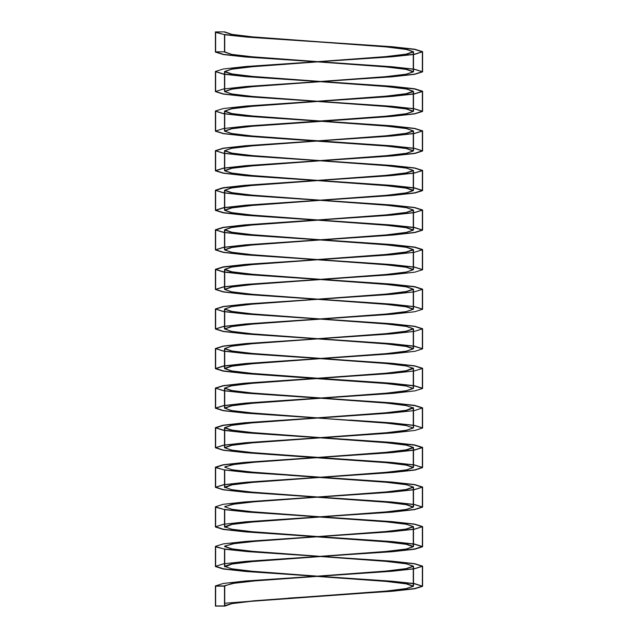 <?xml version="1.0" encoding="UTF-8"?>
<svg xmlns="http://www.w3.org/2000/svg" width="638" height="638" viewBox="0 0 638 638"><rect width="100%" height="100%" fill="white"/><g stroke="black" fill="none" stroke-linecap="round" stroke-linejoin="round"><path stroke-width="0.96" d="M224.831 585.612L234.058 583.268L254.953 580.923L385.815 571.281L406.286 568.809L413.48 566.337L406.294 563.864L385.807 561.392L252.185 551.495L231.706 549.023L224.528 546.551L231.706 549.023L252.185 551.495L319 556.448L385.807 551.495L406.294 549.023L413.488 546.551L406.286 544.078L385.807 541.606L319 536.654L385.807 531.709L406.294 529.237L413.488 526.765L406.286 524.292L385.807 521.82L288.352 514.786L319 516.868L385.815 511.923L406.286 509.451L413.472 506.979L406.294 504.506L385.815 502.026L319 497.082L385.815 492.137L406.286 489.665L413.472 487.193L406.294 484.713L385.815 482.24L288.376 475.214L320.412 477.2L247.568 472.495L224.879 470.086L215.724 467.686L224.879 470.086L247.568 472.495L320.475 477.208L252.185 482.24L231.714 484.713L224.52 487.193L231.714 484.713L252.185 482.24L319 477.296L392.115 482.24L414.517 484.713L422.38 487.193L414.517 484.713L392.115 482.24L319 477.296L245.893 482.24L223.491 484.713L215.612 487.193L223.491 484.713L245.893 482.24L319 477.296L385.815 482.24L406.294 484.713L413.472 487.193L406.286 489.665L385.815 492.137L319 497.082L252.193 492.137L231.706 489.665L224.52 487.193L224.52 470.039L224.52 487.193L231.706 489.665L252.193 492.137L319 497.082L392.115 492.137L414.517 489.665L422.38 487.193L414.517 489.665L392.115 492.137L319 497.082L245.893 492.137L223.475 489.665L215.612 487.193L215.612 467.59L215.612 487.193L223.475 489.665L245.893 492.137L392.115 502.026L414.517 504.506L422.38 506.979L414.517 504.506L392.115 502.026L319 497.082L385.815 502.026L406.294 504.506L413.472 506.979L413.48 487.193L413.48 506.979L406.286 509.451L385.815 511.923L319 516.868L247.6 512.067L224.911 509.666L215.716 507.266L224.911 509.666L247.6 512.067L319 516.868L392.115 511.923L414.517 509.451L422.38 506.979L422.388 487.193L422.388 506.979L414.517 509.451L392.115 511.923L252.193 521.82L231.706 524.292L224.512 526.765L231.706 524.292L252.193 521.82L319 516.868L392.099 521.82L414.509 524.292L422.388 526.765L414.509 524.292L392.099 521.82L319 516.868L245.901 521.82L223.475 524.292L215.612 526.765L223.475 524.292L245.901 521.82L319 516.868L385.807 521.82L406.286 524.292L413.488 526.765L406.294 529.237L385.807 531.709L319 536.654L252.193 531.709L231.714 529.237L224.512 526.765L231.714 529.237L252.193 531.709L319 536.654L392.099 531.709L414.525 529.237L422.388 526.765L414.525 529.237L392.099 531.709L319 536.654L245.901 531.709L223.491 529.237L215.612 526.765L215.612 507.178L215.612 526.765L223.491 529.237L245.901 531.709L319 536.654L255.001 541.343L234.122 543.688L224.839 546.032L234.122 543.688L255.001 541.343L319 536.654L288.472 538.544L319 536.654L392.099 541.606L414.509 544.078L422.388 546.551L414.509 544.078L392.099 541.606L319 536.654L385.807 541.606L406.286 544.078L413.488 546.551L406.294 549.023L385.807 551.495L319 556.448L247.592 551.639L224.911 549.238L215.732 546.838L224.911 549.238L247.592 551.639L319 556.448L392.099 551.495L414.525 549.023L422.388 546.551L422.388 526.765L422.388 546.551L414.525 549.023L392.099 551.495L252.185 561.392L231.714 563.864L224.528 566.337L231.714 563.864L252.185 561.392L319 556.448L392.107 561.392L414.525 563.864L422.388 566.337L414.525 563.864L392.107 561.392L319 556.448L245.885 561.392L223.483 563.864L215.62 566.337L223.483 563.864L245.885 561.392L319 556.448L385.807 561.392L406.294 563.864L413.48 566.337L406.286 568.809L385.815 571.281L319 576.234L252.185 571.281L231.706 568.809L224.528 566.337L224.52 549.182L224.52 566.337L231.706 568.809L252.185 571.281L319 576.234L392.107 571.281L414.509 568.809L422.388 566.337L414.509 568.809L392.107 571.281L319 576.234L245.885 571.281L223.483 568.809L215.62 566.337L215.612 546.734L215.612 566.337L223.483 568.809L245.885 571.281L385.807 581.178L406.294 583.65L413.48 586.123L406.294 583.65L385.807 581.178L319 576.234L288.472 578.116L319 576.234L392.107 581.178L414.525 583.65L422.388 586.123L414.525 583.65L392.107 581.178L319 576.234L254.953 580.923L234.058 583.268L224.831 585.612M224.831 506.468L233.883 504.148L254.395 501.827L317.517 497.185L254.395 501.827L233.883 504.148L224.831 506.468M317.588 497.177L318.96 497.082L317.588 497.177M224.831 466.88L233.955 464.568L254.466 462.247L385.807 452.565L406.294 450.085L413.488 447.613L406.294 445.141L385.807 442.668L252.185 432.771L231.714 430.299L224.52 427.827L231.562 425.379L251.667 422.93L317.517 418.034L251.667 422.93L231.562 425.379L224.52 427.827L231.714 430.299L252.185 432.771L320.412 437.628L245.893 432.771L223.491 430.299L215.612 427.827L223.332 425.379L245.351 422.93L317.445 418.026L245.351 422.93L223.332 425.379L215.612 427.827L223.491 430.299L245.893 432.771L319 437.724L386.333 432.724L406.43 430.275L413.472 427.827L413.48 408.041L406.286 405.569L385.815 403.096L252.193 393.199L231.706 390.727L224.512 388.255L231.57 385.807L251.675 383.358L385.807 373.413L406.286 370.941L413.488 368.469L406.294 365.997L385.807 363.524L252.185 353.627L231.714 351.155L224.528 348.683L231.706 346.211L252.185 343.73L385.807 333.841L406.294 331.369L413.48 328.897L406.286 326.417L385.815 323.945L252.193 314.055L231.706 311.583L224.512 309.103L231.706 306.631L252.193 304.159L385.815 294.27L406.286 291.789L413.48 289.317L406.294 286.845L385.807 284.373L252.185 274.476L231.706 272.003L224.528 269.531L231.714 267.059L252.185 264.587L385.807 254.69L406.294 252.217L413.488 249.745L406.286 247.273L385.807 244.801L252.193 234.904L231.714 232.431L224.512 229.959L231.562 227.511L251.675 225.062L318.96 220.07L251.675 225.062L231.562 227.511L224.512 229.959L231.714 232.431L252.193 234.904L319 239.848L385.815 234.904L406.286 232.431L413.472 229.959L406.294 227.487L385.815 225.015L319 220.062L385.815 215.118L406.286 212.645L413.472 210.173L406.294 207.701L385.815 205.229L252.193 195.332L231.706 192.859L224.52 190.387L231.578 187.939L251.667 185.491L385.807 175.546L406.294 173.073L413.488 170.601L406.294 168.121L385.807 165.649L252.185 155.76L231.714 153.287L224.52 150.807L231.706 148.335L252.193 145.863L385.815 135.974L406.294 133.494L413.472 131.021L406.286 128.549L385.815 126.077L252.193 116.18L231.706 113.708L224.512 111.235L231.714 108.763L252.193 106.291L385.807 96.394L406.286 93.922L413.488 91.449L406.294 88.977L385.807 86.505L252.185 76.608L231.714 74.136L224.528 71.663L231.706 69.191L252.185 66.719L385.807 56.822L406.294 54.35L413.48 51.877L406.286 49.405L385.815 46.933L252.193 37.036L231.714 34.564L224.52 32.091L231.714 34.564L252.193 37.036L319 41.98L247.568 37.179L224.871 34.771L215.716 32.371L224.871 34.771L247.568 37.179L392.107 46.933L414.509 49.405L422.388 51.877L414.509 49.405L392.107 46.933L319 41.98L385.815 46.933L406.286 49.405L413.48 51.877L406.294 54.35L385.807 56.822L319 61.766L252.193 56.822L231.714 54.35L224.52 51.877L215.612 51.877L215.612 32.275L215.612 51.877L224.52 51.877L224.52 34.723L224.52 51.877L231.714 54.35L252.193 56.822L319 61.766L392.107 56.822L414.525 54.35L422.388 51.877L414.525 54.35L392.107 56.822L319 61.766L245.901 56.822L223.483 54.35L215.612 51.877L223.483 54.35L245.901 56.822L385.815 66.719L406.286 69.191L413.48 71.663L406.286 69.191L385.815 66.719L319 61.766L288.488 63.656L319 61.766L392.107 66.719L414.509 69.191L422.388 71.663L414.509 69.191L392.107 66.719L319 61.766L252.185 66.719L231.706 69.191L224.528 71.663L231.714 74.136L252.185 76.608L319 81.552L385.807 76.608L406.294 74.136L413.48 71.663L413.48 51.877L413.48 71.663L406.294 74.136L385.807 76.608L319 81.552L245.885 76.608L223.483 74.136L215.62 71.663L223.483 74.136L245.885 76.608L319 81.552L392.107 76.608L414.525 74.136L422.388 71.663L422.388 51.877L422.388 71.663L414.525 74.136L392.107 76.608L252.185 86.505L231.706 88.977L224.528 91.449L231.706 88.977L252.185 86.505L319 81.552L392.099 86.505L414.525 88.977L422.388 91.449L414.525 88.977L392.099 86.505L319 81.552L245.885 86.505L223.483 88.977L215.62 91.449L223.483 88.977L245.885 86.505L319 81.552L385.807 86.505L406.294 88.977L413.488 91.449L406.286 93.922L385.807 96.394L319 101.346L252.185 96.394L231.714 93.922L224.528 91.449L224.52 71.663L224.52 91.449L231.714 93.922L252.185 96.394L319 101.346L392.099 96.394L414.509 93.922L422.388 91.449L414.509 93.922L392.099 96.394L319 101.346L245.885 96.394L223.483 93.922L215.62 91.449L215.612 71.663L215.612 91.449L223.483 93.922L245.885 96.394L385.807 106.291L406.294 108.763L413.488 111.235L406.294 108.763L385.807 106.291L319 101.346L288.464 103.228L319 101.346L392.099 106.291L414.525 108.763L422.388 111.235L414.525 108.763L392.099 106.291L319 101.346L252.193 106.291L231.714 108.763L224.512 111.235L231.706 113.708L252.193 116.18L319 121.132L385.807 116.18L406.286 113.708L413.488 111.235L406.286 113.708L385.807 116.18L319 121.132L245.901 116.18L223.475 113.708L215.612 111.235L223.475 113.708L245.901 116.18L319 121.132L392.099 116.18L414.509 113.708L422.388 111.235L422.388 91.449L422.388 111.235L414.509 113.708L392.099 116.18L252.193 126.077L231.714 128.549L224.512 131.021L231.714 128.549L252.193 126.077L319 121.132L392.115 126.077L414.517 128.549L422.38 131.021L414.517 128.549L392.115 126.077L319 121.132L245.901 126.077L223.491 128.549L215.612 131.021L223.491 128.549L245.901 126.077L319 121.132L385.815 126.077L406.286 128.549L413.472 131.021L406.294 133.494L385.815 135.974L319 140.918L252.193 135.974L231.706 133.494L224.512 131.021L231.706 133.494L252.193 135.974L319 140.918L392.115 135.974L414.517 133.494L422.38 131.021L414.517 133.494L392.115 135.974L319 140.918L245.901 135.974L223.475 133.494L215.612 131.021L215.612 111.235L215.612 131.021L223.475 133.494L245.901 135.974L385.815 145.863L406.286 148.335L413.472 150.807L406.286 148.335L385.815 145.863L319 140.918L245.893 145.863L223.475 148.335L215.612 150.807L223.475 148.335L245.893 145.863L319 140.918L392.115 145.863L414.517 148.335L422.38 150.807L414.517 148.335L392.115 145.863L319 140.918L252.193 145.863L231.706 148.335L224.52 150.807L231.714 153.287L252.185 155.76L320.412 160.609L245.893 155.76L223.491 153.287L215.612 150.807L223.491 153.287L245.893 155.76L319 160.704L386.333 155.712L406.43 153.256L413.472 150.807L413.48 131.021L413.48 150.807L406.43 153.256L386.333 155.712L252.193 165.649L231.706 168.121L224.52 170.601L231.706 168.121L252.193 165.649L319 160.704L392.099 165.649L414.517 168.121L422.396 170.601L414.517 168.121L392.099 165.649L319 160.704L245.893 165.649L223.475 168.121L215.612 170.601L223.475 168.121L245.893 165.649L319 160.704L385.807 165.649L406.294 168.121L413.488 170.601L406.294 173.073L385.807 175.546L319 180.49L252.185 175.546L231.714 173.073L224.52 170.601L224.52 150.807L224.52 170.601L231.714 173.073L252.185 175.546L319 180.49L392.099 175.546L414.517 173.073L422.396 170.601L414.517 173.073L392.099 175.546L319 180.49L245.893 175.546L223.491 173.073L215.612 170.601L215.612 150.807L215.612 170.601L223.491 173.073L245.893 175.546L385.807 185.435L406.294 187.915L413.488 190.387L406.294 187.915L385.807 185.435L319 180.49L392.099 185.435L414.517 187.915L422.396 190.387L414.517 187.915L392.099 185.435L319 180.49L251.667 185.491L231.578 187.939L224.52 190.387L231.706 192.859L252.193 195.332L320.412 200.18L245.893 195.332L223.475 192.859L215.612 190.387L223.34 187.939L245.351 185.483L317.453 180.586L245.351 185.483L223.34 187.939L215.612 190.387L223.475 192.859L245.893 195.332L319 200.276L386.325 195.284L406.43 192.835L413.488 190.387L406.43 192.835L386.325 195.284L252.185 205.229L231.714 207.701L224.52 210.173L231.714 207.701L252.185 205.229L319 200.276L392.115 205.229L414.517 207.701L422.38 210.173L414.517 207.701L392.115 205.229L319 200.276L245.893 205.229L223.491 207.701L215.612 210.173L223.491 207.701L245.893 205.229L319 200.276L385.815 205.229L406.294 207.701L413.472 210.173L406.286 212.645L385.815 215.118L319 220.062L252.193 215.118L231.706 212.645L224.52 210.173L224.52 190.387L224.52 210.173L231.706 212.645L252.193 215.118L319 220.062L392.115 215.118L414.517 212.645L422.38 210.173L414.517 212.645L392.115 215.118L319 220.062L245.893 215.118L223.475 212.645L215.612 210.173L215.612 190.387L215.612 210.173L223.475 212.645L245.893 215.118L392.115 225.015L414.517 227.487L422.38 229.959L414.517 227.487L392.115 225.015L319 220.062L385.815 225.015L406.294 227.487L413.472 229.959L413.48 210.173L413.48 229.959L406.286 232.431L385.815 234.904L319 239.848L245.901 234.904L223.491 232.431L215.612 229.959L223.332 227.511L245.351 225.062L317.445 220.158L245.351 225.062L223.332 227.511L215.612 229.959L223.491 232.431L245.901 234.904L320.475 239.76L252.193 244.801L231.706 247.273L224.512 249.745L231.706 247.273L252.193 244.801L319 239.848L392.099 244.801L414.509 247.273L422.388 249.745L414.509 247.273L392.099 244.801L319 239.848L385.807 244.801L406.286 247.273L413.488 249.745L406.294 252.217L385.807 254.69L319 259.642L252.193 254.69L231.714 252.217L224.512 249.745L231.714 252.217L252.193 254.69L319 259.642L392.099 254.69L414.525 252.217L422.388 249.745L414.525 252.217L392.099 254.69L319 259.642L245.901 254.69L223.491 252.217L215.612 249.745L223.475 247.273L245.885 244.801L318.952 239.856L245.885 244.801L223.475 247.273L215.612 249.745L215.612 229.959L215.612 249.745L223.491 252.217L245.901 254.69L385.807 264.587L406.286 267.059L413.488 269.531L406.286 267.059L385.807 264.587L319 259.642L245.885 264.587L223.483 267.059L215.62 269.531L223.483 267.059L245.885 264.587L319 259.642L392.099 264.587L414.509 267.059L422.388 269.531L414.509 267.059L392.099 264.587L319 259.642L252.185 264.587L231.714 267.059L224.528 269.531L231.706 272.003L252.185 274.476L319 279.428L385.807 274.476L406.294 272.003L413.488 269.531L406.294 272.003L385.807 274.476L319 279.428L245.885 274.476L223.483 272.003L215.62 269.531L223.483 272.003L245.885 274.476L319 279.428L349.52 277.538L252.185 284.373L231.714 286.845L224.528 289.317L231.714 286.845L252.185 284.373L319 279.428L392.107 284.373L414.525 286.845L422.388 289.317L414.525 286.845L392.107 284.373L319 279.428L245.885 284.373L223.483 286.845L215.62 289.317L223.483 286.845L245.885 284.373L319 279.428L385.807 284.373L406.294 286.845L413.48 289.317L406.286 291.789L385.815 294.27L319 299.214L252.185 294.27L231.706 291.789L224.528 289.317L224.52 269.531L224.52 289.317L231.706 291.789L252.185 294.27L319 299.214L392.107 294.27L414.509 291.789L422.388 289.317L414.509 291.789L392.107 294.27L319 299.214L245.885 294.27L223.483 291.789L215.62 289.317L215.612 269.531L215.612 289.317L223.483 291.789L245.885 294.27L385.807 304.159L406.294 306.631L413.48 309.103L406.294 306.631L385.807 304.159L319 299.214L245.901 304.159L223.483 306.631L215.604 309.103L223.483 306.631L245.901 304.159L319 299.214L392.107 304.159L414.525 306.631L422.388 309.103L414.525 306.631L392.107 304.159L319 299.214L252.193 304.159L231.706 306.631L224.512 309.103L231.706 311.583L252.193 314.055L319 319L385.815 314.055L406.286 311.583L413.48 309.103L413.48 289.317L413.48 309.103L406.286 311.583L385.815 314.055L319 319L245.901 314.055L223.483 311.583L215.604 309.103L223.483 311.583L245.901 314.055L319 319L349.536 317.11L252.193 323.945L231.706 326.417L224.512 328.897L231.706 326.417L252.193 323.945L319 319L392.107 323.945L414.509 326.417L422.388 328.897L414.509 326.417L392.107 323.945L319 319L245.901 323.945L223.483 326.417L215.604 328.897L223.483 326.417L245.901 323.945L319 319L385.815 323.945L406.286 326.417L413.48 328.897L406.294 331.369L385.807 333.841L319 338.786L252.193 333.841L231.706 331.369L224.512 328.897L231.706 331.369L252.193 333.841L319 338.786L392.107 333.841L414.525 331.369L422.388 328.897L414.525 331.369L392.107 333.841L319 338.786L245.901 333.841L223.483 331.369L215.604 328.897L215.612 309.103L215.612 328.897L223.483 331.369L245.901 333.841L385.815 343.73L406.286 346.211L413.48 348.683L406.286 346.211L385.815 343.73L319 338.786L245.885 343.73L223.483 346.211L215.62 348.683L223.483 346.211L245.885 343.73L319 338.786L392.107 343.73L414.509 346.211L422.388 348.683L414.509 346.211L392.107 343.73L319 338.786L252.185 343.73L231.706 346.211L224.528 348.683L231.714 351.155L252.185 353.627L319 358.572L245.885 353.627L223.483 351.155L215.62 348.683L223.483 351.155L245.885 353.627L319 358.572L386.333 353.58L406.438 351.131L413.48 348.683L413.48 328.897L413.48 348.683L406.438 351.131L386.333 353.58L252.185 363.524L231.706 365.997L224.528 368.469L231.706 365.997L252.185 363.524L319 358.572L392.099 363.524L414.525 365.997L422.388 368.469L414.525 365.997L392.099 363.524L319 358.572L245.885 363.524L223.483 365.997L215.62 368.469L223.483 365.997L245.885 363.524L319 358.572L385.807 363.524L406.294 365.997L413.488 368.469L406.286 370.941L385.807 373.413L319 378.358L252.185 373.413L231.714 370.941L224.528 368.469L224.52 348.683L224.52 368.469L231.714 370.941L252.185 373.413L319 378.358L392.099 373.413L414.509 370.941L422.388 368.469L414.509 370.941L392.099 373.413L319 378.358L245.885 373.413L223.483 370.941L215.62 368.469L215.612 348.683L215.612 368.469L223.483 370.941L245.885 373.413L392.099 383.31L414.525 385.783L422.388 388.255L414.525 385.783L392.099 383.31L319 378.358L251.675 383.358L231.57 385.807L224.512 388.255L231.706 390.727L252.193 393.199L319 398.152L245.901 393.199L223.475 390.727L215.612 388.255L223.34 385.807L245.351 383.358L317.453 378.454L245.351 383.358L223.34 385.807L215.612 388.255L223.475 390.727L245.901 393.199L392.115 403.096L414.517 405.569L422.38 408.041L414.517 405.569L392.115 403.096L319 398.152L385.815 403.096L406.286 405.569L413.472 408.041L406.294 410.513L385.815 412.985L319 417.938L252.193 412.985L231.706 410.513L224.512 408.041L231.714 405.569L252.177 403.096L318.96 398.152L245.885 403.096L223.483 405.569L215.612 408.041L223.483 405.569L245.885 403.096L318.952 398.152L252.177 403.096L231.714 405.569L224.512 408.041L231.706 410.513L252.193 412.985L319 417.938L392.115 412.985L414.517 410.513L422.38 408.041L414.517 410.513L392.115 412.985L319 417.938L245.901 412.985L223.475 410.513L215.612 408.041L215.612 388.255L215.612 408.041L223.475 410.513L245.901 412.985L319 417.938L385.815 412.985L406.294 410.513L413.472 408.041L413.48 427.827L406.43 430.275L386.333 432.724L252.193 442.668L231.706 445.141L224.52 447.613L231.706 445.141L252.193 442.668L319 437.724L392.099 442.668L414.517 445.141L422.396 447.613L414.517 445.141L392.099 442.668L319 437.724L245.893 442.668L223.475 445.141L215.612 447.613L223.475 445.141L245.893 442.668L319 437.724L385.807 442.668L406.294 445.141L413.488 447.613L406.294 450.085L385.807 452.565L319 457.51L252.185 452.565L231.714 450.085L224.52 447.613L224.52 427.827L224.52 447.613L231.714 450.085L252.185 452.565L319 457.51L392.099 452.565L414.517 450.085L422.396 447.613L414.517 450.085L392.099 452.565L319 457.51L245.893 452.565L223.491 450.085L215.612 447.613L215.612 427.827L215.612 447.613L223.491 450.085L245.893 452.565L385.807 462.454L406.294 464.927L413.488 467.399L406.294 464.927L385.807 462.454L319 457.51L392.099 462.454L414.517 464.927L422.396 467.399L414.517 464.927L392.099 462.454L319 457.51L254.466 462.247L233.955 464.568L224.831 466.88M317.588 418.026L318.96 417.938L317.588 418.026M224.704 605.518L233.5 603.141L254.323 600.765L385.815 591.067L406.286 588.595L413.48 586.123L413.48 566.337L413.48 586.123L406.286 588.595L385.815 591.067L319 596.02L392.107 591.067L414.509 588.595L422.388 586.123L422.388 566.337L422.388 586.123L414.509 588.595L392.107 591.067L224.704 603.253L319 596.02L254.323 600.765L233.5 603.141L224.704 605.518M320.483 477.2L386.325 472.303L406.43 469.855L413.488 467.399L406.43 469.855L386.325 472.303L320.483 477.2M349.64 420.011L392.115 422.882L414.517 425.355L422.38 427.827L414.517 425.355L392.115 422.882L349.64 420.011M320.475 398.048L386.325 393.152L406.43 390.703L413.488 388.255L406.43 390.703L386.325 393.152L320.475 398.048M224.52 605.909L224.52 586.123L215.612 586.123L215.612 605.909L224.52 605.909L215.612 605.909L215.612 586.123L224.52 586.123L224.52 605.909M288.48 498.972L317.445 497.177L288.48 498.972M215.612 467.399L223.34 464.95L245.351 462.502L317.453 457.605L245.351 462.502L223.34 464.95L215.612 467.399M320.547 477.2L392.641 472.303L414.66 469.855L422.396 467.399L422.388 447.613L422.388 467.399L414.66 469.855L392.641 472.303L320.547 477.2M320.547 437.628L349.512 435.834L320.547 437.628M320.547 398.056L349.536 396.262L320.547 398.056M320.555 358.476L349.512 356.69L320.555 358.476M320.547 239.76L392.657 234.856L414.66 232.407L422.38 229.959L422.388 210.173L422.388 229.959L414.66 232.407L392.657 234.856L320.547 239.76M320.547 200.18L392.641 195.284L414.66 192.835L422.396 190.387L422.388 170.601L422.388 190.387L414.66 192.835L392.641 195.284L320.547 200.18M320.547 160.609L392.657 155.712L414.668 153.264L422.38 150.807L422.388 131.021L422.388 150.807L414.668 153.264L392.657 155.712L320.547 160.609M215.421 585.939L224.704 585.939L224.704 606.1L215.421 606.1L215.421 585.939L223.308 583.459L245.766 580.987L392.242 571.098L414.684 568.625L422.571 566.145L414.7 563.673L392.242 561.201L245.758 551.312L223.308 548.832L215.429 546.359L223.316 543.887L245.758 541.415L392.234 531.518L414.7 529.046L422.579 526.573L414.684 524.101L392.234 521.629L245.766 511.732L223.316 509.26L215.421 506.787L223.013 504.363L244.681 501.939L315.898 497.082M224.704 585.939L231.889 583.459L252.329 580.987L385.679 571.098L406.111 568.625L413.288 566.145L406.119 563.673L385.679 561.201L252.321 551.312L231.881 548.832L224.712 546.359L231.889 543.887L252.321 541.415L385.671 531.518L406.119 529.046L413.296 526.573L406.111 524.101L385.671 521.629L252.329 511.732L231.889 509.26L224.704 506.787L231.602 504.363L251.292 501.939L317.445 496.986M316.177 497.082L392.242 491.946L414.684 489.474L422.571 487.001L414.692 484.529L392.242 482.057L245.758 472.16L223.3 469.688L215.429 467.215L223.021 464.791L244.673 462.359L315.906 457.51M316.049 457.502L317.453 457.414M316.177 457.51L392.234 452.374L414.692 449.902L422.587 447.429L414.692 444.957L392.234 442.477L245.758 432.588L223.316 430.116L215.429 427.643L223.005 425.211L244.673 422.787L315.898 417.938M317.588 457.414L385.671 452.374L406.119 449.902L413.304 447.429L406.119 444.957L385.671 442.477L252.321 432.588L231.889 430.116L224.712 427.643L231.594 425.219L251.284 422.795L317.445 417.842M316.177 417.938L349.624 415.856M422.268 408.328L422.571 407.849L414.684 405.377L392.242 402.905L245.766 393.016L223.3 390.536L215.421 388.064L223.021 385.639L244.673 383.215L315.898 378.358M316.049 378.35L317.453 378.27M349.528 400.034L252.329 393.016L231.881 390.536L224.704 388.064L231.746 385.615L251.811 383.167L349.648 376.276M422.284 368.756L422.579 368.278L414.7 365.805L392.234 363.333L245.758 353.436L223.316 350.964L215.429 348.492L223.308 346.019L245.758 343.547L349.624 336.704M422.276 329.176L422.571 328.706L414.684 326.233L392.242 323.761L245.766 313.864L223.308 311.392L215.413 308.92L223.308 306.447L245.766 303.967L349.648 297.133M422.276 289.612L422.571 289.134L414.7 286.661L392.242 284.181L245.758 274.292L223.308 271.82L215.429 269.348L223.316 266.867L245.758 264.395L349.632 257.561M422.284 250.024L422.579 249.554L414.684 247.081L392.234 244.609L245.766 234.72L223.316 232.24L215.421 229.768L223.013 227.343L244.681 224.919L315.898 220.062M349.52 360.462L252.321 353.436L231.889 350.964L224.712 348.492L231.881 346.019L252.321 343.547L385.679 333.65L406.119 331.178L413.288 328.706L406.111 326.233L385.679 323.761L252.329 313.864L231.881 311.392L224.696 308.92L231.881 306.447L252.329 303.967L385.679 294.078L406.111 291.606L413.288 289.134L406.119 286.661L385.679 284.181L252.321 274.292L231.881 271.82L224.712 269.348L231.889 266.867L252.321 264.395L385.671 254.506L406.119 252.034L413.296 249.554L406.111 247.081L385.671 244.609L252.329 234.72L231.889 232.24L224.704 229.768L231.602 227.343L251.292 224.919L317.445 219.974M317.517 219.966L392.242 214.926L414.684 212.454L422.571 209.982L414.692 207.509L392.242 205.037L245.758 195.14L223.3 192.668L215.429 190.196L223.021 187.771L244.673 185.347L315.906 180.49M316.049 180.482L317.453 180.394M316.177 180.49L392.234 175.354L414.692 172.882L422.587 170.41L414.692 167.938L392.234 165.465L245.758 155.568L223.316 153.096L215.429 150.624L223.3 148.152L245.758 145.671L392.242 135.782L414.692 133.31L422.571 130.838L414.684 128.366L392.242 125.885L245.766 115.996L223.3 113.524L215.421 111.052L223.316 108.572L245.766 106.099L392.234 96.21L414.684 93.738L422.579 91.258L414.7 88.786L392.234 86.313L245.758 76.424L223.316 73.944L215.429 71.472L223.308 69L245.758 66.527L392.242 56.63L414.7 54.158L422.571 51.686L414.684 49.214L392.242 46.741L245.766 36.845L223.308 34.372L215.421 31.9L224.704 31.9L231.889 34.372L252.329 36.845L385.679 46.741L406.111 49.214L413.288 51.686L406.119 54.158L385.679 56.63L252.321 66.527L231.881 69L224.712 71.472L231.889 73.944L252.321 76.424L385.671 86.313L406.119 88.786L413.296 91.258L406.111 93.738L385.671 96.21L252.329 106.099L231.889 108.572L224.704 111.052L231.881 113.524L252.329 115.996L385.679 125.885L406.111 128.366L413.288 130.838L406.119 133.31L385.679 135.782L252.321 145.671L231.881 148.152L224.712 150.624L231.889 153.096L252.321 155.568L385.671 165.465L406.119 167.938L413.304 170.41L406.119 172.882L385.671 175.354L317.588 180.394M288.376 83.634L392.242 76.799L414.7 74.327L422.571 71.855L414.684 69.375L392.242 66.902L245.766 57.013L223.308 54.541L215.421 52.061L215.421 31.9M288.36 598.101L392.242 591.259L414.684 588.786L422.571 586.314L414.7 583.842L392.242 581.37L245.758 571.473L223.308 569L215.429 566.528L215.732 566.042M288.36 558.521L392.234 551.687L414.7 549.214L422.579 546.742L414.684 544.262L392.234 541.79L245.766 531.901L223.316 529.428L215.421 526.948L215.716 526.478M288.368 518.949L392.242 512.115L414.684 509.634L422.571 507.162L414.692 504.69L392.242 502.218L245.758 492.329L223.3 489.848L215.429 487.376L223.316 484.904L245.758 482.432L321.823 477.296M320.547 477.391L386.708 472.439L406.398 470.015L413.304 467.59L406.119 465.118L385.671 462.646L245.758 452.749L223.316 450.276L215.429 447.804L223.3 445.332L245.758 442.86L321.823 437.724M322.102 477.296L393.319 472.447L414.987 470.015L422.587 467.59L414.692 465.118L392.234 462.646L252.321 452.749L231.889 450.276L224.712 447.804L231.881 445.332L252.321 442.86L320.412 437.82M320.547 437.82L321.959 437.732M322.102 437.724L393.335 432.867L414.987 430.443L422.571 428.018L414.684 425.546L392.242 423.074L245.766 413.177L223.3 410.705L215.421 408.232L223.316 405.76L245.766 403.28L321.823 398.152M320.547 398.24L386.708 393.287L406.39 390.871L413.296 388.446L406.119 385.966L385.671 383.494L245.758 373.605L223.316 371.133L215.429 368.652L223.308 366.18L245.758 363.708L321.823 358.572M322.102 398.152L393.327 393.295L414.979 390.871L422.579 388.446L414.7 385.966L392.234 383.494L252.321 373.605L231.889 371.133L224.712 368.652L231.881 366.18L252.321 363.708L320.412 358.668M320.555 358.668L321.959 358.58M322.102 358.572L393.327 353.723L414.995 351.299L422.571 348.866L414.684 346.394L392.242 343.922L245.766 334.033L223.308 331.553L215.413 329.08L223.308 326.608L245.766 324.136L392.242 314.239L414.684 311.767L422.571 309.294L414.7 306.822L392.242 304.35L245.758 294.453L223.308 291.981L215.429 289.508L223.316 287.036L245.758 284.564L392.234 274.667L414.7 272.195L422.579 269.722L414.684 267.25L392.234 264.778L245.766 254.881L223.316 252.409L215.421 249.936L223.3 247.464L245.766 244.984L320.475 239.952M320.547 239.944L321.951 239.864M322.102 239.848L393.335 234.999L414.979 232.575L422.571 230.151L414.692 227.67L392.242 225.198L245.758 215.309L223.3 212.837L215.429 210.357L223.316 207.884L245.758 205.412L321.823 200.276M320.547 200.372L321.959 200.284M322.102 200.276L393.319 195.427L414.987 193.003L422.587 190.571L414.692 188.098L392.234 185.626L245.758 175.729L223.316 173.257L215.429 170.785L223.3 168.312L245.758 165.84L320.483 160.8M320.547 160.8L386.716 155.847L406.398 153.423L413.288 150.999L406.111 148.526L385.679 146.054L245.766 136.157L223.3 133.685L215.421 131.213L215.716 130.734M322.102 160.704L393.335 155.855L414.987 153.423L422.571 150.999L414.684 148.526L392.242 146.054L252.329 136.157L231.881 133.685L224.704 131.213L231.889 128.74L252.329 126.268L392.234 116.371L414.684 113.899L422.579 111.427L414.7 108.954L392.234 106.482L245.758 96.585L223.316 94.113L215.429 91.641L215.732 91.162M288.352 123.214L385.671 116.371L406.111 113.899L413.296 111.427L406.119 108.954L385.671 106.482L252.321 96.585L231.889 94.113L224.712 91.641L231.881 89.168L252.321 86.688L385.679 76.799L406.119 74.327L413.288 71.855L406.111 69.375L385.679 66.902L252.329 57.013L231.889 54.541L224.56 52.061M224.704 606.1L231.889 603.628L252.329 601.155L385.679 591.259L406.111 588.786L413.288 586.314L406.119 583.842L385.679 581.37L288.488 574.344M224.839 566.855L231.889 564.056L252.321 561.576L385.671 551.687L406.119 549.214L413.296 546.742L406.111 544.262L385.671 541.79L288.464 534.772M224.823 527.275L231.881 524.476L252.329 522.004L385.679 512.115L406.111 509.634L413.288 507.162L406.119 504.69L385.679 502.218L288.488 495.2M224.839 487.703L231.889 484.904L252.321 482.432L320.412 477.391M321.959 437.716L386.716 432.867L406.398 430.443L413.288 428.018L406.111 425.546L385.679 423.074L252.329 413.177L231.881 410.705L224.704 408.232L231.889 405.76L252.329 403.28L320.412 398.24M321.959 358.564L386.716 353.715L406.406 351.291L413.288 348.866L406.111 346.394L385.679 343.922L252.329 334.033L231.881 331.553L224.696 329.08L231.881 326.608L252.329 324.136L385.679 314.239L406.111 311.767L413.288 309.294L406.119 306.822L385.679 304.35L252.321 294.453L231.881 291.981L224.712 289.508L231.889 287.036L252.321 284.564L385.671 274.667L406.119 272.195L413.296 269.722L406.111 267.25L385.671 264.778L252.329 254.881L231.889 252.409L224.704 249.936L231.881 247.464L252.329 244.984L385.679 235.095L406.111 232.623L413.288 230.151L406.119 227.67L385.679 225.198L252.321 215.309L231.881 212.837L224.712 210.357L231.889 207.884L252.321 205.412L320.412 200.372M321.959 200.268L386.708 195.419L406.398 192.995L413.304 190.571L406.119 188.098L385.671 185.626L252.321 175.729L231.889 173.257L224.712 170.785L231.881 168.312L252.321 165.84L320.412 160.8M320.475 160.792L321.823 160.704M317.588 496.986L385.679 491.946L406.111 489.474L413.288 487.001L406.119 484.529L385.679 482.057L252.321 472.16L231.881 469.688L224.712 467.215L231.61 464.791L251.284 462.367L316.049 457.518M317.588 417.842L385.679 412.802L406.119 410.33L413.161 407.522M317.588 378.27L385.671 373.222L406.111 370.75L413.169 367.959M316.177 220.062L317.525 219.974M317.588 219.974L385.679 214.926L406.111 212.454L413.288 209.982L406.119 207.509L385.679 205.037L252.321 195.14L231.881 192.668L224.712 190.196L231.61 187.771L251.284 185.347L316.049 180.498M224.704 34.747L224.704 52.061M413.48 546.551L413.48 526.765L413.48 546.551M413.48 467.399L413.48 447.613L413.48 467.399M413.48 388.255L413.48 368.469L413.48 388.255M413.48 269.531L413.48 249.745L413.48 269.531M413.48 190.387L413.48 170.601L413.48 190.387M413.48 111.235L413.48 91.449L413.48 111.235M224.52 526.765L224.52 509.61L224.52 526.765M224.52 408.041L224.52 388.255L224.52 408.041M224.52 328.897L224.52 309.103L224.52 328.897M224.52 249.745L224.52 229.959L224.52 249.745M224.52 131.021L224.52 111.235L224.52 131.021M422.388 427.827L422.388 408.041L422.388 427.827M422.388 388.255L422.388 368.469L422.388 388.255M422.388 348.683L422.388 328.897L422.388 348.683M422.388 309.103L422.388 289.317L422.388 309.103M422.388 269.531L422.388 249.745L422.388 269.531M422.579 586.314L422.579 566.145M422.579 546.742L422.579 526.573M422.579 507.162L422.579 487.001M422.579 467.59L422.579 447.429M422.579 428.018L422.579 407.849M422.579 388.446L422.579 368.278M422.579 348.866L422.579 328.706M422.579 309.294L422.579 289.134M422.579 269.722L422.579 249.554M422.579 230.151L422.579 209.982M422.579 190.571L422.579 170.41M422.579 150.999L422.579 130.838M422.579 111.427L422.579 91.258M422.579 71.855L422.579 51.686M215.421 566.528L215.421 546.359M215.421 526.948L215.421 506.851M215.421 487.376L215.421 467.215M215.421 447.804L215.421 427.643M215.421 408.232L215.421 388.064M215.421 368.652L215.421 348.492M215.421 329.08L215.421 308.92M215.421 289.508L215.421 269.348M215.421 249.936L215.421 229.768M215.421 210.357L215.421 190.196M215.421 170.785L215.421 150.624M215.421 131.213L215.421 111.052M215.421 91.641L215.421 71.472M413.296 586.314L413.296 566.145M413.296 546.742L413.296 526.573M413.296 507.162L413.296 487.001M413.296 467.59L413.296 447.429M413.296 428.018L413.296 407.849M413.296 388.446L413.296 368.278M413.296 348.866L413.296 328.706M413.296 309.294L413.296 289.134M413.296 269.722L413.296 249.554M413.296 230.151L413.296 209.982M413.296 190.571L413.296 170.41M413.296 150.999L413.296 130.838M413.296 111.427L413.296 91.258M413.296 71.855L413.296 51.686M224.704 566.528L224.704 549.214M224.704 526.948L224.704 509.634M224.704 487.376L224.704 470.062M224.704 447.804L224.704 427.643M224.704 408.232L224.704 388.064M224.704 368.652L224.704 348.492M224.704 329.08L224.704 308.92M224.704 289.508L224.704 269.348M224.704 249.936L224.704 229.768M224.704 210.357L224.704 190.196M224.704 170.785L224.704 150.624M224.704 131.213L224.704 111.052M224.704 91.641L224.704 71.472"/></g></svg>
